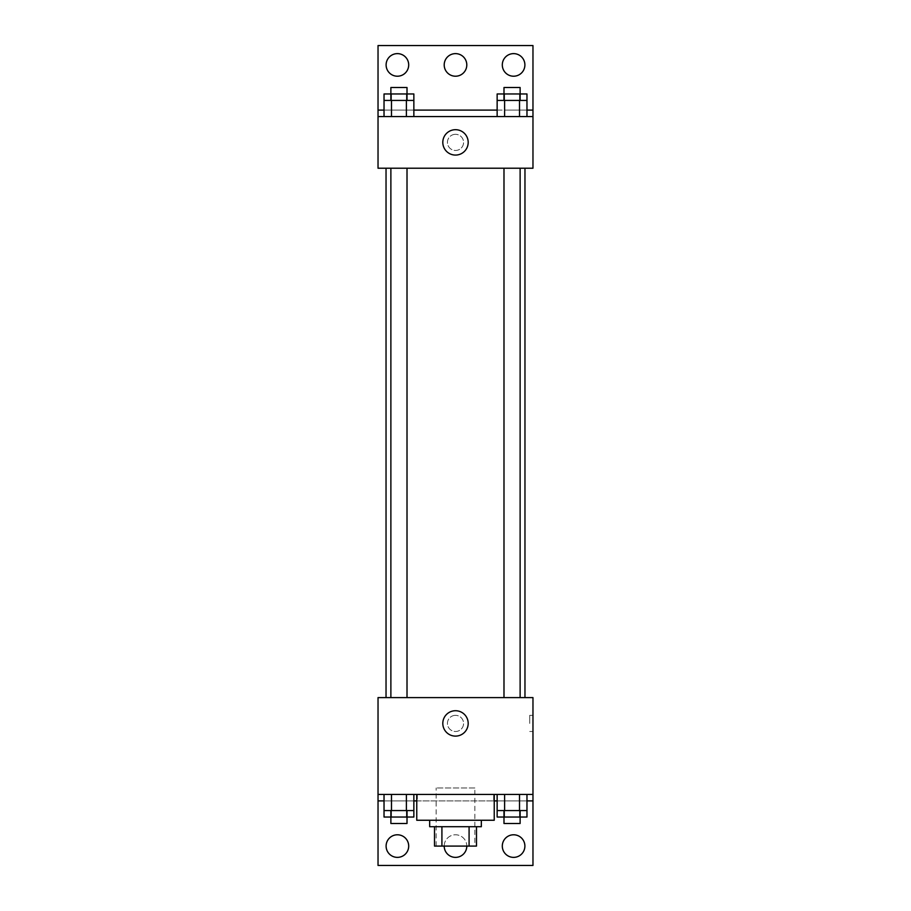 <?xml version="1.0" encoding="UTF-8"?>
<svg xmlns="http://www.w3.org/2000/svg" width="911" height="911" viewBox="0 0 911 911"><rect width="100%" height="100%" fill="white"/><g stroke="black" fill="none" stroke-linecap="round" stroke-linejoin="round"><path stroke-width="0.68" stroke-dasharray="4.55 3.42" d="M474.87 787.981L436.13 787.981L474.87 787.981L474.87 846.08L436.13 846.08L474.87 846.08M441.915 846.08L434.513 846.08L434.513 826.71L441.915 826.71L441.915 846.08L476.487 846.08M469.085 826.71L441.915 826.71L469.085 826.71L469.085 846.08M441.915 826.71L434.513 826.71M429.673 826.71L481.327 826.71M455.5 820.253L429.673 820.253L455.5 820.253M494.24 820.253L416.76 820.253M494.24 794.438L416.76 794.438L494.24 794.438M493.66 794.438L378.031 794.438L532.969 794.438L493.66 794.438L493.66 800.894L416.76 800.894M519.509 794.438L497.144 794.438L526.968 794.438L504.603 794.438L519.509 794.438L519.509 810.574L526.968 810.574L526.968 800.894L497.144 800.894L519.509 800.894L497.144 800.894L497.144 810.574L519.509 810.574M406.397 794.438L384.032 794.438L413.856 794.438L391.491 794.438L406.397 794.438L406.397 810.574L413.856 810.574L413.856 800.894L384.032 800.894L406.397 800.894L384.032 800.894L384.032 810.574L406.397 810.574M532.969 723.425L532.969 715.351L532.969 723.425M378.031 794.438L378.031 865.45L532.969 865.45L532.969 794.438L378.031 794.438L378.031 697.598L532.969 697.598L532.969 794.438M520.124 697.598L503.988 697.598L520.124 697.598L503.988 697.598L520.124 697.598L520.124 168.216L503.988 168.216L520.124 168.216M407.012 697.598L390.876 697.598L407.012 697.598L390.876 697.598L407.012 697.598L407.012 168.216L390.876 168.216L407.012 168.216M386.036 697.598L524.964 697.598L386.036 697.598M455.5 715.351A8.074 8.074 0 0 0 448.508 727.456A8.074 8.074 0 0 0 462.492 727.456A8.074 8.074 0 0 0 455.5 715.351A8.074 8.074 0 0 1 462.492 727.456A8.074 8.074 0 0 1 448.508 727.456A8.074 8.074 0 0 1 455.5 715.351M378.031 723.425L378.031 715.351L378.031 723.425M442.803 723.425A12.697 12.697 0 0 0 461.843 734.414A12.697 12.697 0 0 0 461.843 712.425A12.697 12.697 0 0 0 442.803 723.425M529.712 723.425L529.712 715.351L529.712 723.425M494.24 800.894L493.66 800.894M502.303 846.08A11.296 11.296 0 0 1 519.247 836.298A11.296 11.296 0 0 1 519.247 855.862A11.296 11.296 0 0 1 502.303 846.08M386.105 846.08A11.296 11.296 0 0 1 403.049 836.298A11.296 11.296 0 0 1 403.049 855.862A11.296 11.296 0 0 1 386.105 846.08M444.204 846.08A11.296 11.296 0 0 1 461.148 836.298A11.296 11.296 0 0 1 461.148 855.862A11.296 11.296 0 0 1 444.204 846.08A11.296 11.296 0 0 1 455.5 834.783A11.296 11.296 0 0 1 466.796 846.08M417.34 794.438L417.34 800.894M384.032 817.03L406.397 817.03L406.397 800.894L384.032 800.894L413.856 800.894L406.397 800.894L413.856 800.894L406.397 800.894L406.397 817.03L413.856 817.03M497.144 817.03L519.509 817.03L519.509 800.894L497.144 800.894L526.968 800.894L519.509 800.894L526.968 800.894L519.509 800.894L519.509 817.03L526.968 817.03M532.969 800.894L378.031 800.894M524.964 168.216L386.036 168.216L524.964 168.216M378.031 168.216L532.969 168.216L532.969 116.562L378.031 116.562L378.031 168.216M455.5 134.316A8.074 8.074 0 0 0 448.508 146.42A8.074 8.074 0 0 0 462.492 146.42A8.074 8.074 0 0 0 455.5 134.316A8.074 8.074 0 0 1 462.492 146.42A8.074 8.074 0 0 1 448.508 146.42A8.074 8.074 0 0 1 455.5 134.316M532.969 142.389L532.969 134.316L532.969 142.389M378.031 116.562L378.031 45.55L532.969 45.55L532.969 116.562L378.031 116.562L532.969 116.562M384.032 116.562L413.856 116.562L384.032 116.562M526.968 116.562L504.603 116.562L526.968 116.562M497.144 116.562L519.509 116.562L497.144 116.562M378.031 142.389L378.031 134.316L378.031 142.389M442.803 142.389A12.697 12.697 0 0 0 461.843 153.378A12.697 12.697 0 0 0 461.843 131.389A12.697 12.697 0 0 0 442.803 142.389M444.204 64.92A11.296 11.296 0 0 1 461.148 55.138A11.296 11.296 0 0 1 461.148 74.702A11.296 11.296 0 0 1 444.204 64.92M408.697 64.92A11.296 11.296 0 0 1 391.753 74.702A11.296 11.296 0 0 1 391.753 55.138A11.296 11.296 0 0 1 408.697 64.92M524.895 64.92A11.296 11.296 0 0 1 507.951 74.702A11.296 11.296 0 0 1 507.951 55.138A11.296 11.296 0 0 1 524.895 64.92M406.397 100.426L384.032 100.426L384.032 110.106L413.856 110.106L391.491 110.106L413.856 110.106L406.397 110.106L413.856 110.106L413.856 100.426L406.397 100.426L406.397 116.562M519.509 100.426L497.144 100.426L497.144 110.106L526.968 110.106L504.603 110.106L526.968 110.106L519.509 110.106L526.968 110.106L526.968 100.426L519.509 100.426L519.509 116.562M378.031 110.106L532.969 110.106M520.124 100.426L503.988 100.426L520.124 100.426M504.603 100.426L504.603 116.562M520.124 93.97L503.988 93.97L520.124 93.97M407.012 100.426L390.876 100.426L407.012 100.426M391.491 100.426L391.491 116.562M407.012 93.97L390.876 93.97L407.012 93.97M497.144 93.97L526.968 93.97M497.144 110.106L519.509 110.106L497.144 110.106M504.603 93.97L504.603 110.106L504.603 93.97M519.509 93.97L519.509 110.106L519.509 93.97M520.124 87.513L503.988 87.513M384.032 93.97L413.856 93.97M384.032 110.106L406.397 110.106L384.032 110.106M391.491 93.97L391.491 110.106L391.491 93.97M406.397 93.97L406.397 110.106L406.397 93.97M407.012 87.513L390.876 87.513M520.124 810.574L503.988 810.574L520.124 810.574M504.603 794.438L504.603 810.574M520.124 817.03L503.988 817.03L520.124 817.03M407.012 810.574L390.876 810.574L407.012 810.574M391.491 794.438L391.491 810.574M407.012 817.03L390.876 817.03L407.012 817.03M504.603 800.894L504.603 817.03L504.603 800.894M520.124 823.487L503.988 823.487M391.491 800.894L391.491 817.03L391.491 800.894M407.012 823.487L390.876 823.487M436.13 846.08L436.13 787.981M532.969 715.351L529.712 715.351M532.969 731.487L529.712 731.487M390.876 168.216L390.876 697.598M503.988 168.216L503.988 697.598"/><path stroke-width="1.37" d="M469.085 826.71L469.085 846.08L434.513 846.08L434.513 826.71M469.085 846.08L476.487 846.08L476.487 826.71L476.487 846.08M481.327 820.253L481.327 826.71L429.673 826.71L429.673 820.253M441.915 826.71L441.915 846.08M416.76 794.438L416.76 820.253L494.24 820.253L494.24 794.438M378.031 794.438L378.031 697.598L532.969 697.598L532.969 794.438L378.031 794.438L378.031 865.45L532.969 865.45L532.969 800.894L526.968 800.894M532.969 794.438L532.969 800.894M442.803 723.425A12.697 12.697 0 0 1 461.843 712.425A12.697 12.697 0 0 1 461.843 734.414A12.697 12.697 0 0 1 442.803 723.425M497.144 800.894L494.24 800.894M416.76 800.894L413.856 800.894M384.032 800.894L378.031 800.894M502.303 846.08A11.296 11.296 0 0 1 519.247 836.298A11.296 11.296 0 0 1 519.247 855.862A11.296 11.296 0 0 1 502.303 846.08M386.105 846.08A11.296 11.296 0 0 1 403.049 836.298A11.296 11.296 0 0 1 403.049 855.862A11.296 11.296 0 0 1 386.105 846.08M466.796 846.08A11.296 11.296 0 0 1 455.5 857.376A11.296 11.296 0 0 1 444.204 846.08M524.964 168.216L524.964 697.598M520.124 697.598L520.124 168.216M407.012 168.216L407.012 697.598M532.969 168.216L378.031 168.216L378.031 45.55L532.969 45.55L532.969 168.216M532.969 116.562L378.031 116.562M442.803 142.389A12.697 12.697 0 0 1 461.843 131.389A12.697 12.697 0 0 1 461.843 153.378A12.697 12.697 0 0 1 442.803 142.389M378.031 110.106L384.032 110.106M413.856 110.106L497.144 110.106M526.968 110.106L532.969 110.106M444.204 64.92A11.296 11.296 0 0 1 461.148 55.138A11.296 11.296 0 0 1 461.148 74.702A11.296 11.296 0 0 1 444.204 64.92M408.697 64.92A11.296 11.296 0 0 1 391.753 74.702A11.296 11.296 0 0 1 391.753 55.138A11.296 11.296 0 0 1 408.697 64.92M524.895 64.92A11.296 11.296 0 0 1 507.951 74.702A11.296 11.296 0 0 1 507.951 55.138A11.296 11.296 0 0 1 524.895 64.92M520.124 100.426L520.124 87.513L503.988 87.513L503.988 93.97L526.968 93.97L526.968 100.426L497.144 100.426L497.144 116.562M526.968 100.426L526.968 116.562M519.509 100.426L519.509 116.562M504.603 100.426L504.603 116.562M407.012 100.426L407.012 87.513L390.876 87.513L390.876 93.97L413.856 93.97L413.856 100.426L384.032 100.426L384.032 116.562M413.856 100.426L413.856 116.562M406.397 100.426L406.397 116.562M391.491 100.426L391.491 116.562M503.988 100.426L503.988 93.97L497.144 93.97L497.144 100.426M390.876 100.426L390.876 93.97L384.032 93.97L384.032 100.426M526.968 794.438L526.968 810.574L497.144 810.574L497.144 817.03L520.124 817.03L520.124 823.487L503.988 823.487L503.988 810.574M497.144 794.438L497.144 810.574M519.509 794.438L519.509 810.574M504.603 794.438L504.603 810.574M520.124 810.574L520.124 817.03L526.968 817.03L526.968 810.574M413.856 794.438L413.856 810.574L384.032 810.574L384.032 817.03L407.012 817.03L407.012 823.487L390.876 823.487L390.876 810.574M384.032 794.438L384.032 810.574M406.397 794.438L406.397 810.574M391.491 794.438L391.491 810.574M407.012 810.574L407.012 817.03L413.856 817.03L413.856 810.574M386.036 168.216L386.036 697.598M503.988 697.598L503.988 168.216M390.876 168.216L390.876 697.598"/></g></svg>
